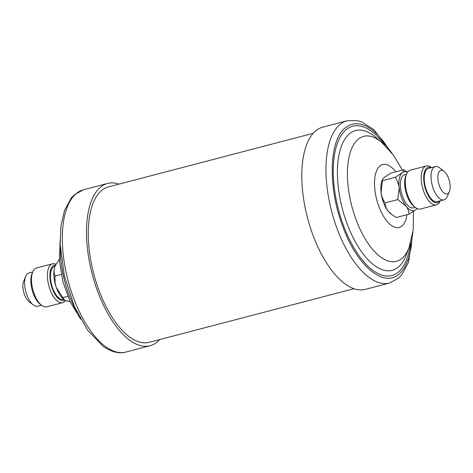 <?xml version="1.0" encoding="UTF-8"?>
<svg xmlns="http://www.w3.org/2000/svg" width="473" height="473" viewBox="0 0 473 473"><rect width="100%" height="100%" fill="white"/><g stroke="black" fill="none" stroke-linecap="round" stroke-linejoin="round"><path stroke-width="0.71" d="M406.538 174.165L404.693 174.649A17.17 7.751 75.3 0 0 403.126 175.513A17.17 7.751 75.3 0 0 402.08 195.083A17.17 7.751 75.3 0 0 413.39 207.866L415.235 207.387M415.383 207.505L413.828 206.299A18.276 8.254 -104.7 0 1 405.846 175.802L406.614 173.987A20.085 9.07 75.3 0 0 415.383 207.505A20.085 9.07 75.3 0 0 420.527 209.013L436.437 204.85A20.085 9.07 -104.7 0 1 423.205 189.892A20.085 9.07 -104.7 0 1 424.429 166.999A20.085 9.07 -104.7 0 1 426.268 165.988A20.085 9.07 -104.7 0 1 431.406 167.501L431.559 167.613M426.268 165.988L410.351 170.156A20.085 9.07 75.3 0 0 408.518 171.161A20.085 9.07 75.3 0 0 406.614 173.987M440.251 200.836L440.18 201.013A20.085 9.07 -104.7 0 1 438.276 203.839A20.085 9.07 -104.7 0 1 436.437 204.85M431.299 167.684A18.276 8.254 75.3 0 0 426.611 168.246A18.276 8.254 75.3 0 0 426.167 191.015A18.276 8.254 75.3 0 0 439.21 201.77A18.276 8.254 75.3 0 0 439.996 200.907M435.349 166.626L428.562 168.4A17.17 7.751 75.3 0 0 426.995 169.263A17.17 7.751 75.3 0 0 425.948 188.833A17.17 7.751 75.3 0 0 437.259 201.622L444.046 199.843A17.17 7.751 -104.7 0 1 432.736 187.06A17.17 7.751 -104.7 0 1 433.776 167.489A17.17 7.751 -104.7 0 1 435.349 166.626A17.17 7.751 -104.7 0 1 439.748 167.915L444.023 171.226A12.197 5.51 75.3 0 0 439.784 170.924A12.197 5.51 75.3 0 0 439.488 186.12A12.197 5.51 75.3 0 0 448.191 193.297A12.197 5.51 75.3 0 0 449.35 191.583A12.197 5.51 75.3 0 0 444.023 171.226M449.35 191.583L447.245 196.567A17.17 7.751 -104.7 0 1 445.619 198.979A17.17 7.751 -104.7 0 1 444.046 199.843M412.905 232.166L408.601 262.054L401.849 274.724L398.68 278.059L389.557 283.043L365.375 289.375A83.863 37.87 -104.7 0 1 310.14 226.928A83.863 37.87 -104.7 0 1 315.237 131.328A83.863 37.87 -104.7 0 1 322.911 127.113L347.093 120.781L357.458 120.656L361.597 121.91L373.806 129.608L392.371 153.701M313.292 133.274L108.512 186.865A80.339 36.279 75.3 0 0 99.212 290.972A80.339 36.279 75.3 0 0 149.196 342.31L353.975 288.713M159.708 339.555A83.863 37.87 -104.7 0 1 150.089 345.716A83.863 37.87 -104.7 0 1 130.028 340.459A83.863 37.87 -104.7 0 1 88.12 253.906A83.863 37.87 -104.7 0 1 107.625 183.459A83.863 37.87 -104.7 0 1 119.025 184.115M41.594 305.333L40.039 304.127A18.276 8.254 -104.7 0 1 32.058 273.625L32.82 271.815A20.085 9.07 75.3 0 0 41.594 305.333A20.085 9.07 75.3 0 0 43.599 306.528A20.085 9.07 75.3 0 0 46.732 306.841L62.649 302.679A20.085 9.07 -104.7 0 1 59.509 302.365A20.085 9.07 -104.7 0 1 48.069 282.304A20.085 9.07 -104.7 0 1 52.473 263.816A20.085 9.07 -104.7 0 1 55.607 264.129A20.085 9.07 -104.7 0 1 55.909 264.259M52.473 263.816L36.563 267.978A20.085 9.07 75.3 0 0 32.82 271.815M55.542 265.034A18.276 8.254 75.3 0 0 50.292 280.856A18.276 8.254 75.3 0 0 60.899 300.237A18.276 8.254 75.3 0 0 64.742 300.101M65.493 300.509A20.085 9.07 -104.7 0 1 62.649 302.679M33.252 304.914L28.977 301.603A12.197 5.51 -104.7 0 1 23.65 281.246L25.755 276.262A17.17 7.751 75.3 0 0 33.252 304.914A17.17 7.751 75.3 0 0 34.972 305.942A17.17 7.751 75.3 0 0 37.651 306.208L41.441 305.215M32.749 271.993L28.954 272.986A17.17 7.751 75.3 0 0 25.755 276.262M63.754 299.374L63.471 299.45A17.17 7.751 -104.7 0 1 60.786 299.184A17.17 7.751 -104.7 0 1 51.007 282.032A17.17 7.751 -104.7 0 1 54.773 266.228L55.057 266.151M70.158 301.833L65.907 300.692L64.251 299.764L56.317 287.531C55.063 283.729 54.673 279.91 55.146 276.072L61.254 274.476M62.844 297.588L67.734 296.311M55.146 276.072C54.064 273.908 53.798 271.354 54.365 268.416L55.276 265.625L59.338 259.245M64.251 299.764L63.902 299.492A20.085 9.07 -104.7 0 1 56.317 287.531A20.085 9.07 -104.7 0 1 54.365 268.416A20.085 9.07 -104.7 0 1 55.128 265.974A20.085 9.07 -104.7 0 1 55.205 265.808M391.644 214.5L390.893 213.914A20.085 9.07 -104.7 0 1 387.99 210.917C386.128 208.321 385.152 205.654 385.069 202.905C382.982 199.884 381.646 196.413 381.067 192.493A20.085 9.07 75.3 0 0 387.99 210.917L391.644 214.5L396.273 217.521L409.009 214.186L415.968 209.675A20.085 9.07 75.3 0 0 416.979 208.516M382.527 179.427L382.119 180.396A20.085 9.07 75.3 0 0 381.067 192.493L382.527 179.427L384.023 177.576L390.982 173.065L403.717 169.73C404.054 170.487 403.522 171.522 402.121 172.834A20.085 9.07 75.3 0 0 399.165 187.757A20.085 9.07 75.3 0 0 406.088 206.181A20.085 9.07 75.3 0 0 415.968 209.675L417.038 208.546M407.507 172.326A20.085 9.07 75.3 0 0 402.121 172.834L395.156 177.345C397.249 180.367 398.579 183.837 399.165 187.757L397.805 199.576L406.088 206.181C407.951 208.77 408.926 211.443 409.009 214.186M407.596 172.196L403.717 169.73M397.805 199.576L385.069 202.905M395.156 177.345L382.426 180.68M406.975 214.718A32.56 14.704 -104.7 0 1 402.168 225.852A32.56 14.704 -104.7 0 1 378.932 206.683A32.56 14.704 -104.7 0 1 379.724 166.135A32.56 14.704 -104.7 0 1 395.747 171.817M413.526 211.502L413.213 229.848L409.11 247.332A64.606 29.178 -104.7 0 1 402.322 258.098A64.606 29.178 -104.7 0 1 356.21 220.063A64.606 29.178 -104.7 0 1 357.777 139.594A64.606 29.178 -104.7 0 1 381.628 142.343L393.347 154.99L402.399 170.073M409.11 247.332L406.396 254.669A72.245 32.625 -104.7 0 1 398.804 266.713A72.245 32.625 -104.7 0 1 347.247 224.178A72.245 32.625 -104.7 0 1 348.997 134.196A72.245 32.625 -104.7 0 1 375.668 137.271L381.628 142.343M410.493 243.175A77.176 34.854 -104.7 0 1 398.828 271.673A77.176 34.854 -104.7 0 1 343.753 226.236A77.176 34.854 -104.7 0 1 345.621 130.11A77.176 34.854 -104.7 0 1 384.874 145.288M412.196 236.311L411.232 246.924L408.696 258.152L404.764 267.18L402.316 270.757L399.579 273.66C384.313 288.589 357.162 266.193 342.949 226.951C327.931 188.425 328.853 141.043 344.876 128.124L349.464 125.091L354.549 123.695L360.018 123.967L365.747 125.913L371.618 129.478L377.501 134.586L383.272 141.131L389.722 150.432M389.557 283.043A83.863 37.87 -104.7 0 1 334.316 220.595A83.863 37.87 -104.7 0 1 339.413 125.002A83.863 37.87 -104.7 0 1 347.093 120.781M60.331 248.319A64.606 29.178 75.3 0 0 77.081 312.328M125.907 352.048C120.479 353.644 112.473 352.911 103.155 346.372L87.676 330.278L74.456 306.646L64.34 275.836L60.154 244.34L60.946 226.082L64.476 210.562L71.346 197.874L74.344 194.752L83.443 189.785A83.863 37.87 75.3 0 0 63.938 260.233A83.863 37.87 75.3 0 0 105.846 346.786A83.863 37.87 75.3 0 0 125.907 352.048L150.089 345.716M60.095 240.662L59.456 261.066L62.933 281.843L70.081 301.656L80.629 319.133M83.443 189.785L107.625 183.459M55.128 265.974L55.276 265.625"/></g></svg>
